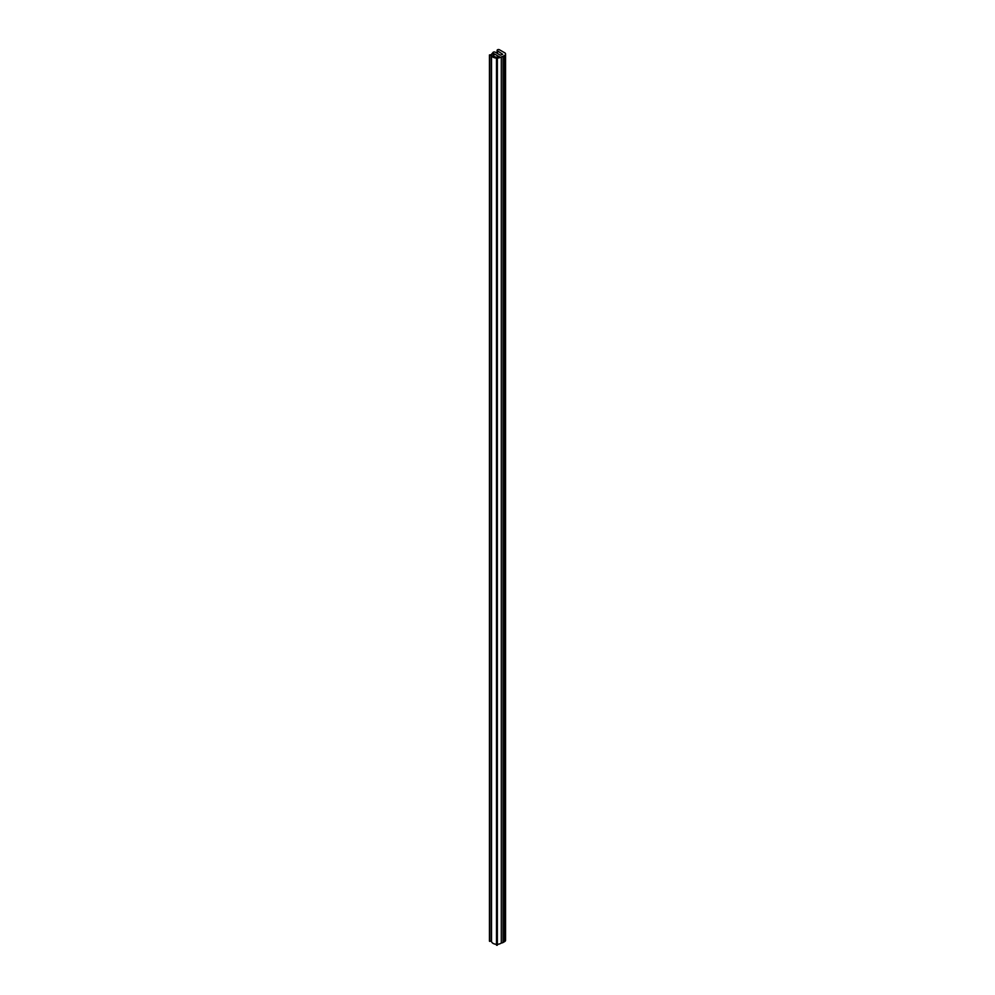 <?xml version="1.0" encoding="UTF-8"?>
<svg xmlns="http://www.w3.org/2000/svg" width="995" height="995" viewBox="0 0 995 995"><rect width="100%" height="100%" fill="white"/><g stroke="black" fill="none" stroke-linecap="round" stroke-linejoin="round"><path stroke-width="1.49" d="M499.428 49.75A1.356 0.784 0 0 0 497.512 50.857L502.686 54.29L500.385 55.173L495.212 52.188A1.356 0.784 0 0 0 492.911 52.859A5.423 3.134 0 0 0 491.518 54.7L489.44 54.961L491.518 55.21A5.423 3.134 0 0 0 496.505 58.083L496.505 59.028L497.363 59.028L497.363 58.083A5.423 3.134 0 0 0 501.306 56.814A3.259 1.878 0 0 0 503.072 56.28L504.614 55.397A3.259 1.878 0 0 0 505.56 54.066A3.259 1.878 0 0 0 504.614 52.735L499.428 49.75M498.47 56.28L493.893 53.643A3.793 2.189 0 0 0 493.134 54.961A3.793 2.189 0 0 0 495.311 56.939A3.793 2.189 0 0 0 499.353 56.653A3.259 1.878 180 0 1 498.47 56.28L498.47 56.964M497.363 944.292A5.423 3.134 0 0 0 501.306 943.024A3.259 1.878 0 0 0 503.072 942.501L504.614 941.618A3.259 1.878 0 0 0 505.56 940.287L505.56 54.066M496.505 59.028L496.505 945.25L497.363 945.25L497.363 59.028M489.876 940.922L491.518 941.419A5.423 3.134 0 0 0 496.505 944.292M491.518 55.21L491.518 941.419M501.306 56.814L501.306 943.024M493.893 53.643L493.893 56.267M497.512 50.857L497.512 53.519M489.876 55.21L489.876 941.419M503.072 56.28L503.072 942.501M504.614 55.397L504.614 941.618M497.114 50.31L497.114 53.282M489.44 54.961L489.44 941.17"/></g></svg>
